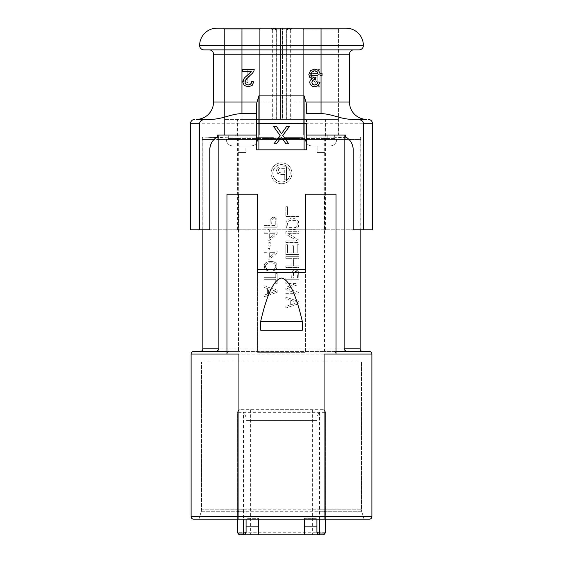 <?xml version="1.0" encoding="UTF-8"?>
<svg xmlns="http://www.w3.org/2000/svg" width="563" height="563" viewBox="0 0 563 563"><rect width="100%" height="100%" fill="white"/><g stroke="black" fill="none" stroke-linecap="round" stroke-linejoin="round"><path stroke-width="0.42" stroke-dasharray="2.81 2.11" d="M272.823 139.399L271.936 139.399L271.936 137.661L263.055 137.661L273.484 137.661L263.055 137.661L273.484 137.661L264.392 137.661L271.936 137.661L271.936 139.399L263.055 139.399L273.484 139.399L263.055 139.399L273.484 139.399L268.825 139.399L273.484 139.399L272.823 139.399L272.823 137.661M293.393 139.399L286.982 139.399L293.393 139.399L293.393 137.661L286.982 137.661L293.393 137.661L293.393 139.399M294.456 139.399L290.663 139.399L298.038 139.399L294.456 139.399L294.456 137.661L289.593 137.661L298.883 137.661L285.842 137.661L298.883 137.661L289.544 137.661L289.713 139.399L298.883 139.399L285.842 139.399L298.883 139.399L290.656 139.399L293.147 139.399L290.656 139.399L291.303 139.399L291.303 137.661L293.147 137.661L289.663 137.661L303.042 137.661L294.456 137.661M294.027 139.399L298.031 139.399L294.027 139.399L294.027 137.661L290.663 137.661L298.883 137.661L291.303 137.661M268.734 139.399L256.566 139.399L268.734 139.399M267.495 139.399L264.167 139.399L267.495 139.399L267.495 137.661L267.495 139.399M264.392 139.399L272.154 139.399L264.392 139.399L264.392 137.661M238.916 137.879L238.916 139.399L217.184 139.399L324.084 139.399L238.916 139.399L238.916 135.05L217.184 135.05L217.184 139.399L217.184 135.05L235.193 135.05L235.193 138.526L228.304 138.526L236.615 138.526L238.916 137.879L324.084 137.879L326.385 138.526L236.615 138.526M326.385 138.526L334.696 138.526L334.696 135.05L345.816 135.05L345.816 139.399L324.084 139.399L345.816 139.399L345.816 135.05L238.916 135.05M293.527 139.399L303.042 139.399L284.948 139.399L298.883 139.399L289.551 139.399L289.868 137.661L299.143 137.661L289.544 137.661L299.143 137.661L298.981 139.399L297.644 139.399L299.143 139.399L289.537 139.399L293.527 139.399L293.527 137.661M290.832 139.399L290.832 137.661L290.832 139.399L290.649 137.661L290.656 139.399L290.656 137.661L290.663 139.399L298.883 139.399L289.537 139.399L298.883 139.399L293.9 139.399L298.883 139.399L298.883 137.661L290.649 137.661L290.656 139.399L298.052 139.399L290.649 139.399L291.247 139.399L291.247 137.661L291.247 139.399M289.544 139.399L299.143 139.399L289.551 139.399L289.544 137.661L289.544 139.399L289.551 137.661L289.544 139.399L289.551 137.661L289.551 139.399L289.903 137.661L298.883 137.661L284.948 137.661L298.883 137.661L298.883 139.399L297.764 139.399L299.143 139.399L299.143 137.661L289.551 137.661M288.826 139.399L298.883 139.399L284.948 139.399L288.826 139.399L288.826 137.661M257.601 139.399L226.312 139.399L257.601 139.399A6.517 6.517 0 0 1 251.084 145.916L232.829 145.916A6.517 6.517 0 0 1 226.312 139.399A6.517 6.517 0 0 0 232.829 145.916L251.084 145.916A6.517 6.517 0 0 0 257.601 139.399M305.399 139.399L336.688 139.399L305.399 139.399A6.517 6.517 0 0 0 311.916 145.916L330.171 145.916A6.517 6.517 0 0 0 336.688 139.399A6.517 6.517 0 0 1 330.171 145.916L311.916 145.916A6.517 6.517 0 0 1 305.399 139.399M290.339 139.399L290.339 137.661M286.651 139.399L286.651 137.661M286.314 139.399L286.314 137.661M285.842 139.399L285.842 137.661M286.687 139.399L286.687 137.661M298.883 139.399L298.883 137.661M294.421 139.399L294.407 137.661L294.421 139.399M268.734 137.661L256.566 137.661L268.734 137.661M290.663 139.399L290.656 137.661L298.031 137.661L294.027 137.661M286.982 139.399L286.982 137.661M289.593 139.399L289.593 137.661M289.734 139.399L289.734 137.661L289.748 139.399M290.937 139.399L290.923 137.661M298.714 139.399L298.714 137.661M293.506 139.399L293.506 137.661M290.417 139.399L290.417 137.661M289.663 139.399L289.663 137.661L289.663 139.399M289.804 139.399L289.797 137.661M290.051 139.399L290.051 137.661M290.797 139.399L290.797 137.661M291.282 139.399L291.282 137.661L291.289 139.399M289.537 139.399L289.537 137.661M297.911 139.399L297.911 137.661L297.904 139.399M297.644 139.399L297.644 137.661M302.901 139.399L302.901 137.661M303.042 139.399L303.042 137.661M290.607 139.399L290.607 137.661L290.628 139.399M284.948 139.399L284.948 137.661L284.948 139.399M285.089 139.399L285.089 137.661L285.089 139.399M292.436 139.399L292.443 137.661M293.323 139.399L293.323 137.661L293.33 139.399M294.238 139.399L294.238 137.661L294.238 139.399M298.594 139.399L298.594 137.661M285.406 139.399L285.406 137.661M294.111 139.399L294.111 137.661L294.111 139.399M298.038 139.399L298.038 137.661L298.031 139.399M297.764 139.399L297.764 137.661M293.147 139.399L293.147 137.661L293.147 139.399M292.866 139.399L292.866 137.661L292.851 139.399M290.501 139.399L290.501 137.661L290.501 139.399M290.994 139.399L291.008 137.661M290.234 139.399L290.234 137.661M285.167 139.399L285.167 137.661M285.371 139.399L285.371 137.661M285.35 139.399L285.35 137.661M268.825 139.399L268.825 137.661L268.825 139.399M273.484 139.399L273.484 137.661L273.484 139.399M263.055 139.399L263.055 137.661L263.055 139.399M263.28 139.399L263.28 137.661L263.28 139.399M263.941 139.399L263.941 137.661M264.835 139.399L264.835 137.661L264.835 139.399M265.497 139.399L265.497 137.661M266.383 139.399L266.383 137.661M267.052 139.399L267.052 137.661M267.939 139.399L267.939 137.661M268.382 139.399L268.382 137.661M267.27 139.399L267.27 137.661M266.827 139.399L266.827 137.661M266.165 139.399L266.165 137.661M264.167 139.399L264.167 137.661L264.167 139.399M263.723 139.399L263.723 137.661M264.61 139.399L264.61 137.661L264.61 139.399M266.609 139.399L266.609 137.661L266.609 139.399M269.937 139.399L269.937 137.661L269.937 139.399M271.042 139.399L271.042 137.661M273.266 139.399L273.266 137.661M272.154 139.399L272.154 137.661L272.154 139.399M271.493 139.399L271.493 137.661M270.824 139.399L270.824 137.661M265.722 139.399L265.722 137.661M265.053 139.399L265.053 137.661M245.869 145.916L238.043 145.916L245.869 145.916L238.043 145.916L238.043 152.432L245.869 152.432L245.869 145.916L238.043 145.916L238.043 152.432L245.869 152.432L238.043 152.432L245.869 152.432L245.869 145.916M317.131 152.432L324.957 152.432L317.131 152.432L324.957 152.432L317.131 152.432L317.131 145.916L324.957 145.916L324.957 152.432L324.957 145.916L317.131 145.916L324.957 145.916L317.131 145.916L317.131 152.432M334.696 135.05L235.193 135.05M338.426 135.05L303.661 135.05L338.426 135.05L303.661 135.05L338.426 135.05L338.426 29.888L303.661 29.888L303.661 135.05L303.661 29.888L338.426 29.888A1.738 1.738 90 0 1 340.165 28.15L301.923 28.15A1.738 1.738 -90 0 1 303.661 29.888A1.738 1.738 -90 0 0 301.923 28.15L340.165 28.15A1.738 1.738 90 0 0 338.426 29.888L338.426 135.05M259.339 135.05L224.574 135.05L259.339 135.05L224.574 135.05L259.339 135.05L259.339 29.888L259.339 135.05M321.044 28.15L321.044 49.875L359.025 49.875A4.342 4.342 0 0 0 363.374 45.533A17.383 17.383 0 0 0 345.992 28.15L217.008 28.15A17.383 17.383 0 0 0 199.626 45.533A4.342 4.342 0 0 0 203.975 49.875L353.81 49.875L241.956 49.875L241.956 45.533L199.626 45.533A4.342 4.342 0 0 0 203.975 49.875M274.498 28.15L280.487 28.15L274.498 28.15A1.738 1.71 -90 0 1 276.208 29.888L290.339 29.888L272.661 29.888L276.722 29.888L276.208 29.888L276.208 119.405L276.722 119.405L274.019 119.405L282.513 119.405L276.144 119.405L276.208 29.888A1.738 1.71 90 0 0 274.498 28.15M272.415 28.15L274.983 28.15L272.415 28.15A1.738 1.605 -90 0 1 274.019 29.888L274.019 119.405L272.661 119.405L274.019 119.405L274.019 29.888A1.738 1.605 90 0 0 272.415 28.15M282.513 28.15L288.594 28.15L282.513 28.15L282.513 119.405L286.856 119.405L282.513 119.405L282.513 28.15M288.502 28.15L288.017 28.15L288.502 28.15A1.738 1.71 -90 0 0 286.792 29.888L286.856 119.405L286.278 119.405L286.792 119.405L286.792 29.888A1.738 1.71 90 0 1 288.502 28.15M290.585 28.15L288.017 28.15L290.585 28.15A1.738 1.605 90 0 0 288.981 29.888L288.981 119.405L286.278 119.405L290.339 119.405L288.981 119.405L288.981 29.888A1.738 1.605 -90 0 1 290.585 28.15M261.077 28.15L222.835 28.15L261.077 28.15A1.738 1.738 90 0 0 259.339 29.888L224.574 29.888L224.574 135.05L224.574 29.888L259.339 29.888A1.738 1.738 90 0 1 261.077 28.15M352.959 119.405L366.851 119.405A17.383 17.383 0 0 1 349.468 102.023L349.468 54.224A4.342 4.342 0 0 1 353.81 49.875M349.468 102.023L321.044 102.023L321.044 73.5L322.275 73.5L322.275 75.456L319.932 75.456L319.932 86.723L318.186 86.723L310.255 75.456L310.255 73.5L317.792 73.5L317.792 69.34L319.932 69.34L319.932 73.5L321.044 73.5L321.044 49.875M319.932 73.5L322.275 73.5L322.275 75.456L319.932 75.456L319.932 86.723L318.186 86.723L310.255 75.456L310.255 73.5L317.792 73.5L317.792 69.34L319.932 69.34L319.932 73.5M245.778 81.466L247.804 82.937L247.804 69.34L249.937 69.34L249.937 86.793L248.564 86.793L246.664 84.464L243.533 82.43L243.533 80.361L247.804 82.937L247.804 69.34L249.937 69.34L249.937 86.793L248.564 86.793L246.664 84.464L243.533 82.43L243.533 80.361L245.778 81.466M317.792 75.456L312.352 75.456L317.792 83.296L317.792 75.456L312.352 75.456L317.792 83.296L317.792 75.456M210.041 119.405L196.149 119.405A17.383 17.383 0 0 0 213.532 102.023L213.532 54.224A4.342 4.342 0 0 0 209.19 49.875M317.75 73.035L318.081 74.239L320.22 73.95L318.503 70.417L314.696 69.059L310.502 70.635L308.834 74.499L309.692 77.293L312.085 78.778L310.29 80.249L309.692 82.297L310.333 84.541L312.155 86.195L314.773 86.815L318.229 85.632L320.002 82.311L317.87 81.931L317.623 82.972M317.258 83.732L316.23 84.703M315.554 84.964L313.908 84.964M313.239 84.703L312.24 83.725M311.979 83.099L312.022 81.389M312.381 80.699L313.732 79.763M314.534 79.524L315.773 79.467L316.012 77.595L315.421 77.729M314.921 77.807L314.506 77.828M312.064 76.871L311.536 76.188M311.219 75.407L311.226 73.45M312.141 71.86L312.88 71.283M313.704 70.945L315.519 70.917M316.216 71.177L317.321 72.184M249.099 73.711L244.588 77.814L243.167 79.939L242.737 81.994L244.201 85.428L248.156 86.815L252.111 85.527L253.8 81.79L251.612 81.565L251.485 82.648M251.168 83.472L250.021 84.619M249.226 84.936L247.248 84.943M246.488 84.647L245.334 83.535M245.039 82.845L245.025 81.29M245.334 80.439L245.932 79.467M246.791 78.468L248.072 77.23M249.761 75.794L252.555 73.155L253.969 70.847L254.209 69.362L242.716 69.362L242.716 71.417L251.239 71.417L249.789 73.099M289.466 126.358L286.708 126.358L281.514 133.727L276.377 126.358L273.534 126.358L280.114 135.549L274.005 143.741L276.51 143.741L281.38 137.154L285.934 143.741L288.671 143.741L282.746 135.423L289.466 126.358M217.332 135.05L256.299 135.05L256.299 149.828L306.701 149.828L306.701 123.417M322.782 409.695L240.218 409.695L322.782 409.695A2.604 2.604 90 0 1 325.393 412.306L324.084 410.047A2.604 2.604 0 0 0 322.782 409.695A2.604 2.604 90 0 1 325.393 412.306L325.393 519.206L369.279 519.206A2.604 2.604 0 0 0 371.89 516.602L371.89 354.071A2.604 2.604 -90 0 0 369.279 351.467L324.084 351.467L362.762 351.467L324.52 351.467L324.52 194.151L305.399 194.151M257.601 272.372L257.601 352.332L305.399 352.332L257.601 352.332L257.601 269.768L305.399 269.768L305.399 352.332L305.399 272.372M257.601 194.151L238.48 194.151L238.48 351.467L238.48 194.151L226.959 194.151L226.959 354.071L238.916 354.071L191.11 354.071A2.604 2.604 0 0 1 193.721 351.467L238.916 351.467L200.238 351.467L238.48 351.467L228.944 351.467L226.959 353.036M306.701 135.05L345.668 135.05M241.956 119.405L338.426 119.405L224.574 119.405L241.956 119.405L241.956 49.875M256.299 135.05L256.299 123.417M202.842 229.788L202.842 137.112L216.312 137.576L217.332 136.95M226.959 351.467L228.944 351.467M369.279 351.467A2.604 2.604 -90 0 1 371.89 354.071L324.084 354.071L324.084 348.856L238.916 348.856L238.916 351.467L324.084 351.467L238.916 351.467L238.916 410.047L237.607 412.306L237.607 532.246L325.393 532.246L325.393 412.306L237.607 412.306L237.607 519.206L193.721 519.206A2.604 2.604 90 0 1 191.11 516.602L191.11 354.071M324.084 410.047L324.084 354.071L336.041 354.071L336.041 194.151L324.52 194.151L324.52 351.467L336.041 351.467M260.662 330.171L302.338 330.171M336.041 353.036L334.056 351.467M237.607 511.739L238.438 511.725L238.916 509.241L201.54 509.241A8.691 8.691 0 0 1 201.174 511.739L198.936 519.206L201.174 511.739L361.826 511.739L364.064 519.206L361.826 511.739L325.393 511.739L325.393 519.206L364.064 519.206L198.936 519.206L237.607 519.206L237.607 511.739L201.174 511.739A8.691 8.691 0 0 0 201.54 509.241L201.54 361.896L361.46 361.896L201.54 361.896L201.54 509.241L243.476 509.248L246.08 510.134L246.08 519.206M240.218 409.695A2.604 2.604 0 0 0 237.607 412.306A2.604 2.604 0 0 1 240.218 409.695A2.604 2.604 0 0 0 238.916 410.047M322.782 534.85A2.604 2.604 0 0 0 323.514 534.744A2.604 2.604 0 0 1 322.782 534.85L240.218 534.85A2.604 2.604 -90 0 1 239.486 534.744M238.775 534.414A2.604 2.604 -90 0 1 238.156 533.844M237.945 533.52A2.604 2.604 -90 0 1 237.607 532.246M325.393 511.739L319.524 511.725L316.92 510.134L316.92 418.077C317.025 416.704 317.898 414.635 319.524 411.87L319.524 509.248L316.92 510.134L316.92 519.206M238.916 519.206L238.916 509.241L361.46 509.241A8.691 8.691 0 0 0 361.826 511.739A8.691 8.691 0 0 1 361.46 509.241L324.077 509.241L324.562 511.725M361.46 509.241L361.46 361.896L361.46 509.241M318.405 534.597L317.638 534.048M316.92 532.246L316.92 418.077M258.466 534.85L258.466 518.34L246.08 518.34L246.08 420.561L316.92 420.561L246.08 420.561L246.08 418.077L246.08 510.134L243.476 511.725L243.476 519.206M304.534 519.206L304.534 518.34L316.92 518.34L304.534 518.34L304.534 534.85M246.08 526.159L246.08 518.34L258.466 518.34L258.466 519.206M245.362 534.048L244.595 534.597M319.524 411.87L243.476 411.87C245.102 414.635 245.975 416.704 246.08 418.077M324.225 534.414A2.604 2.604 0 0 0 324.844 533.844A2.604 2.604 0 0 1 324.225 534.414M325.055 533.52A2.604 2.604 0 0 0 325.393 532.246A2.604 2.604 0 0 1 325.055 533.52M360.158 229.788L360.158 137.112A4.342 4.342 0 0 1 360.806 139.399L202.194 139.399L214.109 139.399L212.413 141.44M346.28 137.316L324.302 138.041L238.698 138.041L202.842 137.112A4.342 4.342 0 0 0 202.194 139.399L202.194 229.788L209.795 229.788L209.936 147.802M238.916 138.041L238.916 348.856L202.842 348.856A2.604 2.604 0 0 1 200.238 351.467A2.604 2.604 0 0 0 202.842 348.856L202.842 137.112A4.342 4.342 0 0 0 202.194 139.399L202.194 229.788L360.806 229.788L353.205 229.788L353.064 147.802M352.614 145.69L351.805 143.558M351.769 143.481L350.587 141.44M350.552 141.383L348.891 139.399L360.806 139.399A4.342 4.342 0 0 0 360.158 137.112A4.342 4.342 0 0 1 360.806 139.399L360.806 229.788L360.806 139.399M347.878 138.47L346.688 137.576M237.389 229.788L372.544 229.788L372.544 123.754L190.456 123.754L190.456 229.788L237.389 229.788L237.389 119.405M298.883 301.486L298.883 303.661L285.842 308.01L285.842 306.378L289.171 305.294L289.171 299.861L285.842 298.777L285.842 297.144L298.883 301.486L298.883 303.661L285.842 308.01L285.842 306.378L289.171 305.294L289.171 299.861L285.842 298.777L285.842 297.144L298.883 301.486M297.771 302.577L290.283 300.135L290.283 305.019L297.771 302.577L290.283 300.135L290.283 305.019L297.771 302.577M296.11 283.562L285.842 283.562L285.842 281.936L298.883 281.936L298.883 284.378L287.236 288.453L298.883 292.528L298.883 294.97L285.842 294.97L285.842 293.344L296.11 293.344L285.842 289.537L285.842 287.369L296.11 283.562L285.842 283.562L285.842 281.936L298.883 281.936L298.883 284.378L287.236 288.453L298.883 292.528L298.883 294.97L285.842 294.97L285.842 293.344L296.11 293.344L285.842 289.537L285.842 287.369L296.11 283.562M295.828 269.712L298.608 271.887L298.883 279.762L285.842 279.762L285.842 278.129L291.669 278.129L291.951 271.887L294.723 269.712L296.666 269.987L298.608 271.887L298.883 279.762L285.842 279.762L285.842 278.129L291.669 278.129L291.951 271.887L293.893 269.987L295.828 269.712M293.337 272.971L293.337 278.129L297.496 278.129L297.215 272.154L295.828 271.345L293.612 272.154L293.337 278.129L297.496 278.129L297.215 272.154L294.998 271.345L293.612 272.154L293.337 272.971M285.842 265.912L291.951 265.912L291.951 258.304L285.842 258.304L285.842 256.679L298.883 256.679L298.883 258.304L293.612 258.304L293.612 265.912L298.883 265.912L298.883 267.538L285.842 267.538L285.842 265.912L291.951 265.912L291.951 258.304L285.842 258.304L285.842 256.679L298.883 256.679L298.883 258.304L293.612 258.304L293.612 265.912L298.883 265.912L298.883 267.538L285.842 267.538L285.842 265.912M287.51 244.722L287.51 252.871L291.951 252.871L291.951 245.813L293.612 245.813L293.612 252.871L297.215 252.871L297.215 244.722L298.883 244.722L298.883 254.504L285.842 254.504L285.842 244.722L287.51 244.722L287.51 252.871L291.951 252.871L291.951 245.813L293.612 245.813L293.612 252.871L297.215 252.871L297.215 244.722L298.883 244.722L298.883 254.504L285.842 254.504L285.842 244.722L287.51 244.722M285.842 240.922L297.215 240.922L285.842 234.131L285.842 231.689L298.883 231.689L298.883 233.321L287.784 233.321L298.883 240.105L298.883 242.554L285.842 242.554L285.842 240.922L297.215 240.922L285.842 234.131L285.842 231.689L298.883 231.689L298.883 233.321L287.784 233.321L298.883 240.105L298.883 242.554L285.842 242.554L285.842 240.922M277.158 290.191L277.158 292.366L264.117 296.708L264.117 295.082L267.446 293.992L267.446 288.559L264.117 287.475L264.117 285.842L277.158 290.191L277.158 292.366L264.117 296.708L264.117 295.082L267.446 293.992L267.446 288.559L264.117 287.475L264.117 285.842L277.158 290.191M276.046 291.275L268.558 288.833L268.558 293.724L276.046 291.275L268.558 288.833L268.558 293.724L276.046 291.275M277.158 273.351L277.158 283.675L275.764 283.675L275.764 279.325L264.117 279.325L264.117 277.7L275.764 277.7L275.764 273.351L277.158 273.351L277.158 283.675L275.764 283.675L275.764 279.325L264.117 279.325L264.117 277.7L275.764 277.7L275.764 273.351L277.158 273.351M271.887 271.176L268.002 270.909L265.229 269.276L264.117 266.292L264.392 264.659L266.06 262.485L269.388 261.401L271.887 261.401L274.104 261.943L276.046 263.301L276.876 264.659L276.876 267.918L275.216 270.092L271.887 271.176L269.388 271.176L266.06 270.092L264.392 267.918L264.392 264.659L266.06 262.485L268.002 261.675L271.887 261.401L275.216 262.485L276.876 264.659L276.876 267.918L275.216 270.092L271.887 271.176M271.605 269.818L273.273 269.55L275.49 267.65L275.764 266.292L274.934 264.117L273.273 263.034L271.605 262.759L268.002 263.034L266.334 264.117L265.504 266.292L265.785 267.65L268.002 269.55L269.663 269.818L273.273 269.55L274.934 268.467L275.764 266.292L274.934 264.117L273.273 263.034L269.663 262.759L268.002 263.034L265.785 264.934L265.504 266.292L266.334 268.467L268.002 269.55L271.605 269.818M277.158 252.71L269.663 259.226L268.002 259.226L268.002 252.71L264.117 252.71L264.117 251.084L268.002 251.084L268.002 248.367L269.663 248.367L269.663 251.084L277.158 251.084L277.158 252.71L269.663 259.226L268.002 259.226L268.002 252.71L264.117 252.71L264.117 251.084L268.002 251.084L268.002 248.367L269.663 248.367L269.663 251.084L277.158 251.084L277.158 252.71M269.663 257.326L274.934 252.71L269.663 252.71L269.663 257.326L274.934 252.71L269.663 252.71L269.663 257.326M268.832 242.393L270.219 242.393L270.219 246.193L268.832 246.193L268.832 242.393L270.219 242.393L270.219 246.193L268.832 246.193L268.832 242.393M268.002 232.069L268.002 229.352L269.663 229.352L269.663 232.069L277.158 232.069L277.158 233.701L269.663 240.218L268.002 240.218L268.002 233.701L264.117 233.701L264.117 232.069L268.002 232.069L268.002 229.352L269.663 229.352L269.663 232.069L277.158 232.069L277.158 233.701L269.663 240.218L268.002 240.218L268.002 233.701L264.117 233.701L264.117 232.069L268.002 232.069M269.663 238.318L274.934 233.701L269.663 233.701L269.663 238.318L274.934 233.701L269.663 233.701L269.663 238.318M298.883 225.172L298.052 227.614L295.828 229.247L288.896 229.247L287.784 228.698L286.124 226.53L286.124 221.639L287.784 219.464L290.283 218.648L295.828 218.923L296.94 219.464L298.608 221.639L298.608 226.53L296.94 228.698L294.442 229.514L288.896 229.247L286.68 227.614L285.842 225.172L286.124 221.639L287.784 219.464L288.896 218.923L294.442 218.648L296.94 219.464L298.608 221.639L298.883 225.172M298.883 216.481L285.842 216.481L285.842 206.698L287.51 206.698L287.51 214.848L298.883 214.848L298.883 216.481L285.842 216.481L285.842 206.698L287.51 206.698L287.51 214.848L298.883 214.848L298.883 216.481M274.104 217.128L276.876 219.303L277.158 227.178L264.117 227.178L264.117 225.552L269.944 225.552L270.219 219.303L272.992 217.128L274.934 217.402L276.876 219.303L277.158 227.178L264.117 227.178L264.117 225.552L269.944 225.552L270.219 219.303L272.161 217.402L274.104 217.128M212.392 141.461L211.301 143.333M211.195 143.558L210.386 145.69M216.312 137.576L215.122 138.47M362.762 351.467A2.604 2.604 90 0 1 360.158 348.856L360.158 137.112M271.07 173.291A10.43 10.43 0 0 1 281.5 162.862A10.43 10.43 0 0 1 291.93 173.291A10.43 10.43 0 0 1 281.5 183.721A10.43 10.43 0 0 1 271.07 173.291A10.43 10.43 0 0 1 281.5 162.862A10.43 10.43 0 0 1 291.93 173.291A10.43 10.43 0 0 1 281.5 183.721A10.43 10.43 0 0 1 271.07 173.291M290.191 173.291A8.691 8.691 0 0 1 281.5 181.983A8.691 8.691 0 0 1 272.809 173.291A8.691 8.691 0 0 1 281.5 164.6A8.691 8.691 0 0 1 290.191 173.291A8.691 8.691 0 0 0 281.5 164.6A8.691 8.691 0 0 0 272.809 173.291A8.691 8.691 0 0 0 281.5 181.983A8.691 8.691 0 0 0 290.191 173.291M286.476 179.815L284.751 179.815L284.751 174.509L281.409 174.509L277.587 173.362L276.524 170.547L276.926 168.766L277.967 167.514L279.572 166.901L286.476 166.775L286.476 179.815L284.751 179.815L284.751 174.509L281.409 174.509L277.587 173.362L276.524 170.547L276.926 168.766L277.967 167.514L279.572 166.901L286.476 166.775L286.476 179.815M284.751 172.975L284.751 168.316L279.811 168.436L278.72 169.203L278.305 170.596L279.009 172.348L281.38 172.975L284.751 172.975L284.751 168.316L279.811 168.436L278.72 169.203L278.305 170.596L279.009 172.348L281.38 172.975L284.751 172.975M194.805 119.405A4.342 4.342 0 0 0 190.456 123.754A4.342 4.342 0 0 1 194.805 119.405M368.195 119.405A4.342 4.342 0 0 1 372.544 123.754M222.835 28.15A1.738 1.738 -90 0 1 224.574 29.888A1.738 1.738 -90 0 0 222.835 28.15M228.304 138.526L228.304 135.05M334.696 138.526L235.193 138.526M287.51 222.997L287.784 226.256L289.171 227.614L294.442 227.888L296.384 227.072L296.94 226.256L297.215 222.997L296.94 221.913L295.554 220.555L289.171 220.555L287.784 221.913L287.51 222.997L287.784 226.256L289.171 227.614L295.554 227.614L296.94 226.256L297.215 225.172L296.94 221.913L295.554 220.555L289.171 220.555L287.784 221.913L287.51 222.997M274.934 219.028L273.273 218.761L271.887 219.577L271.605 225.552L275.764 225.552L275.764 220.386L274.934 219.028L274.104 218.761L271.887 219.577L271.605 225.552L275.764 225.552L275.764 220.386L274.934 219.028M288.024 139.399L288.024 137.661M288.34 139.399L288.34 137.661M292.028 139.399L292.028 137.661L292.007 139.399M295.406 139.399L295.406 137.661L295.399 139.399M297.693 139.399L297.693 137.661M298.193 139.399L298.193 137.661M290.374 139.399L290.374 137.661M289.846 139.399L289.846 137.661M290.965 139.399L290.965 137.661L290.98 139.399M294.731 139.399L294.731 137.661M296.377 139.399L296.377 137.661M298.679 139.399L298.686 137.661M296.272 139.399L296.272 137.661M293.478 139.399L293.478 137.661M292.225 139.399L292.225 137.661M295.153 139.399L295.153 137.661M298.629 139.399L298.629 137.661L298.643 139.399M296.328 139.399L296.328 137.661M293.182 139.399L293.182 137.661M291.437 139.399L291.437 137.661M291.993 139.399L291.993 137.661M294.491 139.399L294.491 137.661M296.427 139.399L296.427 137.661M298.51 139.399L298.51 137.661M297.419 139.399L297.419 137.661M294.653 139.399L294.653 137.661L294.66 139.399M289.973 139.399L289.973 137.661M291.134 139.399L291.134 137.661M294.597 139.399L294.597 137.661M295.864 139.399L295.864 137.661M297.222 139.399L297.222 137.661M299.143 139.399L299.143 137.661L299.143 139.399M298.531 139.399L298.531 137.661L298.545 139.399M302.38 139.399L302.38 137.661M302.556 139.399L302.556 137.661M300.748 139.399L300.748 137.661M293.006 139.399L293.006 137.661L293.02 139.399M296.975 139.399L296.975 137.661L296.983 139.399M297.721 139.399L297.721 137.661M296.792 139.399L296.792 137.661L296.821 139.399M294.562 139.399L294.562 137.661M292.141 139.399L292.141 137.661M291.782 139.399L291.782 137.661L291.768 139.399M290.684 139.399L290.684 137.661L290.698 139.399M295.603 139.399L295.603 137.661L295.603 139.399M296.166 139.399L296.166 137.661M291.838 139.399L291.838 137.661L291.845 139.399M296.244 139.399L296.244 137.661M289.199 139.399L289.199 137.661M286.961 139.399L286.961 137.661M293.9 139.399L293.9 137.661L293.9 139.399M290.487 139.399L290.487 137.661M292.908 139.399L292.908 137.661M292.929 139.399L292.929 137.661M290.754 139.399L290.754 137.661M289.903 139.399L289.903 137.661M294.942 139.399L294.942 137.661M292.408 139.399L292.408 137.661M297.482 139.399L297.482 137.661M294.062 139.399L294.062 137.661M290.726 139.399L290.726 137.661M294.217 139.399L294.217 137.661M297.602 139.399L297.602 137.661M298.728 139.399L298.728 137.661M297.581 139.399L297.581 137.661M291.669 139.399L291.669 137.661M296.715 139.399L296.715 137.661M294.287 139.399L294.287 137.661M288.129 139.399L288.129 137.661M296.131 139.399L296.131 137.661L296.152 139.399M298.474 139.399L298.474 137.661M217.008 28.15A17.383 17.383 0 0 0 199.626 45.533M241.956 28.15L241.956 45.533L363.374 45.533M349.468 54.224L213.532 54.224M321.044 119.405L321.044 102.023L213.532 102.023A17.383 17.383 0 0 1 196.149 119.405M324.084 354.071L238.916 354.071M191.11 516.602L237.607 516.602M250.648 409.695L250.648 534.85M312.352 409.695L312.352 534.85M319.524 519.206L319.524 509.248L324.077 509.241L324.084 361.896L324.084 519.206M238.438 511.725L243.476 511.725L243.476 411.87M238.916 509.241L238.916 361.896L238.916 509.241M201.174 511.739A8.691 8.691 0 0 0 201.54 509.241M325.393 516.602L371.89 516.602M360.158 348.856L324.084 348.856L324.084 138.041M238.698 229.788L238.698 138.041M324.302 229.788L324.302 138.041M325.611 229.788L325.611 119.405M280.487 28.15L280.487 119.405L280.487 28.15M324.084 137.879L324.084 135.05M327.807 135.05L327.807 138.526M279.6 139.399L279.6 137.661M257.868 139.399L257.868 137.661M256.566 139.399L256.566 137.661M280.902 139.399L280.902 137.661M276.144 29.888L276.144 119.405L276.144 29.888L274.406 28.15M286.856 29.888L286.856 119.405L286.856 29.888L288.594 28.15M286.278 29.888L288.017 28.15L286.278 29.888L286.278 119.405L286.278 29.888M276.722 29.888L274.983 28.15L276.722 29.888L276.722 119.405L276.722 29.888M290.339 29.888L290.339 119.405M272.661 29.888L272.661 119.405"/><path stroke-width="0.84" d="M217.008 28.15A17.383 17.383 0 0 0 199.626 45.533A17.383 17.383 0 0 1 217.008 28.15L345.992 28.15A17.383 17.383 0 0 1 363.374 45.533A4.342 4.342 0 0 1 359.025 49.875L241.956 49.875L321.044 49.875L321.044 45.533L363.374 45.533A4.342 4.342 0 0 1 359.025 49.875M241.956 28.15L241.956 45.533L199.626 45.533A4.342 4.342 0 0 0 203.975 49.875L241.956 49.875L241.956 45.533L321.044 45.533L321.044 28.15M256.299 113.62C256.235 108.054 256.482 104.19 257.031 102.023L258.903 95.858L258.903 119.124A2.604 2.576 180 0 0 256.299 121.699L256.299 113.62L241.949 113.62C230.71 113.86 222.702 119.321 210.041 119.405L196.149 119.405A17.383 17.383 0 0 0 213.532 102.023L213.532 54.224A4.342 4.342 0 0 0 209.19 49.875A4.342 4.342 0 0 1 213.532 54.224L241.956 54.224L241.956 49.875M258.903 95.858L304.097 95.858L305.969 102.023C306.518 104.261 306.765 108.124 306.701 113.62L306.701 113.712M317.623 82.972L317.258 83.732M316.23 84.703L315.554 84.964M313.908 84.964L313.239 84.703M312.24 83.725L311.979 83.099M312.022 81.389L312.381 80.699M313.732 79.763L314.534 79.524M315.428 79.439L316.012 77.595L314.506 77.828L312.064 76.871L311.1 74.45L312.141 71.86L314.682 70.825L316.842 71.614L318.081 74.239L320.22 73.95L318.503 70.417L314.696 69.059L310.502 70.635L308.834 74.499L309.692 77.293L312.085 78.778L310.29 80.249L309.692 82.297L310.333 84.541L312.155 86.195L314.773 86.815L318.229 85.632L320.002 82.311L317.87 81.931L316.807 84.281L314.731 85.062L312.683 84.288L311.881 82.346L312.979 80.157L315.773 79.467M311.536 76.188L311.219 75.407M311.226 73.45L312.141 71.86M312.88 71.283L313.704 70.945M315.519 70.917L316.216 71.177M317.321 72.184L317.75 73.035M251.485 82.648L251.168 83.472M250.021 84.619L249.226 84.936M247.248 84.943L246.488 84.647M245.334 83.535L245.039 82.845M245.025 81.29L245.334 80.439M250.676 72.198L244.588 77.814L243.167 79.939L242.737 81.994L244.201 85.428L248.156 86.815L252.111 85.527L253.8 81.79L251.612 81.565L250.676 84.126L248.206 85.048L245.848 84.176L244.933 82.036L246.791 78.468M248.072 77.23L252.555 73.155L253.969 70.847L254.209 69.362L242.716 69.362L242.716 71.417L251.239 71.417L250.971 71.811M249.789 73.099L249.099 73.711M251.239 71.417L250.345 72.571M245.932 79.467L249.761 75.794M316.012 77.595L314.506 77.828L312.064 76.871M304.097 95.858L304.097 119.124L258.903 119.124L258.903 149.828L304.097 149.828L304.097 123.417L306.701 123.417L306.701 149.828L304.097 149.828M306.701 113.62L321.044 113.62C332.283 113.86 340.284 119.321 352.959 119.405L366.851 119.405A17.383 17.383 0 0 1 349.468 102.023L349.468 54.224A4.342 4.342 0 0 1 353.81 49.875A4.342 4.342 0 0 0 349.468 54.224L321.044 54.224L321.044 49.875M256.299 121.699L256.299 149.828L258.903 149.828M348.518 351.467C345.851 351.277 344.394 350.411 344.134 348.856L344.134 135.05L306.701 135.05M305.399 269.768L305.399 194.151L336.041 194.151L336.041 354.071L324.084 354.071L324.084 516.602L238.916 516.602L238.916 354.071L226.959 354.071L226.959 194.151L257.601 194.151L257.601 269.768L305.399 269.768M200.238 351.467A2.604 2.604 -90 0 0 202.842 348.856L218.866 348.856C218.613 350.411 217.149 351.277 214.482 351.467M218.866 348.856L218.866 135.05L256.299 135.05M344.134 135.05L345.668 135.05L345.668 136.95A14.772 14.772 0 0 1 353.205 149.828L353.205 229.788L363.409 229.788L363.409 123.754C363.346 121.284 361.495 119.835 357.857 119.405M205.143 119.405C201.505 119.835 199.654 121.284 199.591 123.754L199.591 229.788L209.795 229.788L209.795 149.828A14.772 14.772 0 0 1 217.332 136.95L217.332 135.05L218.866 135.05M194.805 119.405A4.342 4.342 0 0 0 190.456 123.754L199.591 123.754M306.701 121.699A2.604 2.576 0 0 0 304.097 119.124L304.097 123.417L256.299 123.417L256.299 113.712M202.842 348.856L202.842 229.788M369.279 519.206A2.604 2.604 -90 0 0 371.89 516.602A2.604 2.604 -90 0 1 369.279 519.206L193.721 519.206A2.604 2.604 0 0 1 191.11 516.602L191.11 354.071A2.604 2.604 90 0 1 193.721 351.467L226.959 351.467M336.041 351.467L369.279 351.467A2.604 2.604 0 0 1 371.89 354.071L371.89 516.602L324.084 516.602L324.084 519.206M305.399 194.151L305.399 272.372L257.601 272.372L257.601 194.151M302.338 321.48L302.338 330.171L260.662 330.171L260.662 321.48L302.338 321.48C295.941 293.985 289.002 279.501 281.521 278.023C274.012 279.48 267.059 293.97 260.662 321.48M325.393 519.206L325.28 532.985L322.782 534.85L243.476 534.85A2.604 2.604 0 0 0 246.08 532.246A2.604 0.746 180 0 1 243.476 532.985L237.72 532.985L237.607 519.206M239.486 534.744A2.604 2.604 -90 0 1 238.775 534.414M244.595 534.597L240.218 534.85L237.72 532.985M318.405 534.597L319.524 534.85A2.604 2.604 0 0 1 316.92 532.246L316.92 519.206M317.638 534.048L316.92 532.246A2.604 0.746 0 0 0 319.524 532.985L319.524 519.206M304.534 534.85L304.534 526.159L316.92 526.159M304.534 526.159L304.534 519.206M258.466 534.85L258.466 519.206M246.08 519.206L246.08 532.246L245.362 534.048M246.08 532.246L246.08 526.159L258.466 526.159M323.514 534.744A2.604 2.604 0 0 0 324.225 534.414A2.604 2.604 0 0 1 323.514 534.744M362.762 351.467A2.604 2.604 0 0 1 360.158 348.856L360.158 229.788M345.668 136.95L346.688 137.576M353.064 147.802L352.614 145.69M348.891 139.399L347.878 138.47M363.409 123.754L372.544 123.754A4.342 4.342 0 0 0 368.195 119.405A4.342 4.342 0 0 1 372.544 123.754L372.544 229.788L363.409 229.788M199.591 229.788L190.456 229.788L190.456 123.754M210.386 145.69L209.936 147.802M215.122 138.47L214.109 139.399M289.466 126.358L286.708 126.358L281.514 133.727L276.377 126.358L273.534 126.358L280.114 135.549L274.005 143.741L276.51 143.741L281.38 137.154L285.934 143.741L288.671 143.741L282.746 135.423L289.466 126.358M345.992 28.15A17.383 17.383 0 0 1 363.374 45.533M213.532 102.023L241.956 102.023L241.956 54.224L321.044 54.224L321.044 102.023L349.468 102.023M241.949 113.62L241.949 102.023L257.031 102.023M305.969 102.023L321.044 102.023L321.044 113.62M336.041 354.071L371.89 354.071M193.721 351.467A2.604 2.604 90 0 0 191.11 354.071L226.959 354.071M238.916 519.206L238.916 516.602L191.11 516.602M243.476 534.85L243.476 519.206M325.28 532.985L319.524 532.985L319.524 534.85M344.134 348.856L360.158 348.856M290.339 29.888L292.077 28.15M286.856 29.888L288.594 28.15M276.144 29.888L274.406 28.15M272.661 29.888L270.923 28.15"/></g></svg>
